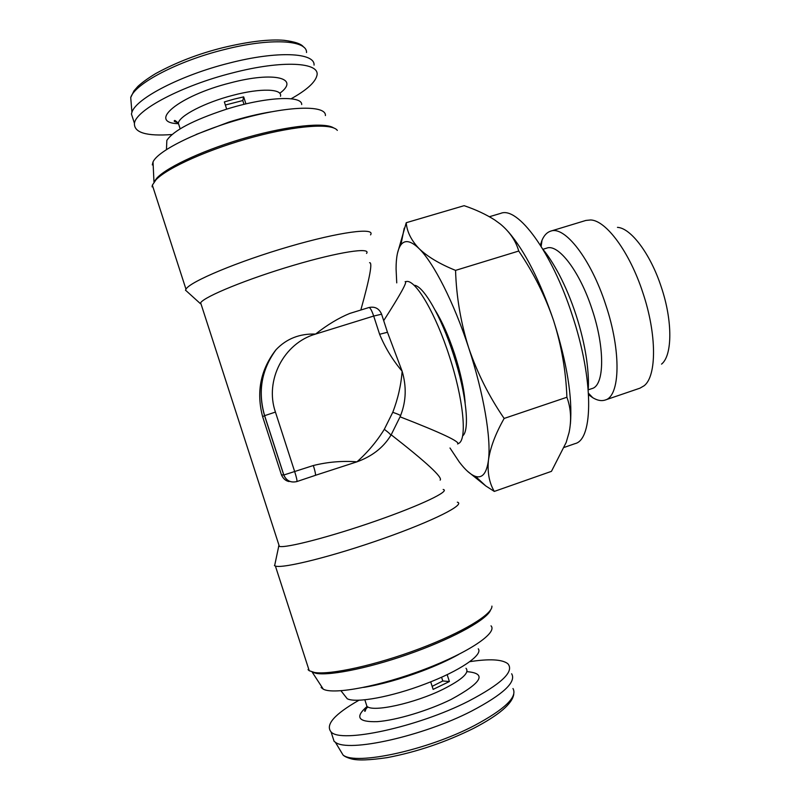 <?xml version="1.0" encoding="UTF-8"?>
<svg xmlns="http://www.w3.org/2000/svg" width="800" height="800" viewBox="0 0 800 800"><rect width="100%" height="100%" fill="white"/><g stroke="black" fill="none" stroke-linecap="round" stroke-linejoin="round"><path stroke-width="1.2" d="M435.31 310.46C442.17 321.51 448.59 335.98 454.56 353.89C460.67 372.9 464.2 389.28 465.15 403.04M489.41 216.72L500.82 213.33C517.66 206.21 551.66 251.6 572.07 314.64C593.85 379.34 593.48 439.61 575.06 443.63L564.27 447.38M508.33 231.79C524.86 251.01 539.95 280.61 553.59 320.58C566.98 362.85 572.58 397.33 570.39 424.02M617.45 227.36C630.84 227.98 650.52 253.95 661.29 287.07C672.81 321.11 672.41 355.59 661.54 364.12M540.35 245.11L542 240.27C544.1 235.36 546.99 232.32 550.66 231.15L585.89 220.44L590.68 219.96C606.09 220.43 629.64 252.03 642.84 292.65C656.95 334.4 656.78 376.17 644.12 385.76L639.96 388.17L605.1 400.06C601.44 401.25 597.32 400.46 592.75 397.71L588.58 394.74M550.66 231.15C564.63 225.49 590.87 258.83 605.68 304.61C621.54 351.54 620.21 396.49 605.1 400.06M542.94 249.29L546.76 248.12C558.25 243.47 579.83 271.46 592.08 309.35C605.2 348.19 604.45 385.61 592.02 388.56L588.24 389.83M244.02 104.36L242.79 100.55L225.36 105.02M226.7 109.15L224.35 101.92L234.08 99.14L243.66 96.87L245.94 103.9M172.02 134.53C146.44 136.4 133.91 132.66 134.44 123.32C135.76 110.1 182.07 85.56 232.25 72.98C282.77 59.76 320.85 62.27 316.87 75.71C315.12 82.47 306.54 90.16 291.11 98.78M133.55 120.56L131.42 113.97L131.93 112.25C136.08 98.45 181.09 75.09 229.06 63.14C277.37 50.61 315.01 52.59 314.06 65.11M432.16 686.37L442.79 680.98L441.57 677.23M447.15 674.64L449.39 681.55L433.14 689.38L430.7 681.84M469.7 661.68C489.3 658.67 501.99 659.32 507.76 663.65C514.76 671.32 501.61 683.87 468.29 701.3C417.74 727.11 340.63 743.65 331.05 731.9C325.19 724.76 334.51 714.19 359.01 700.2M511.65 673.77C516.51 682.02 503.12 694.48 471.48 711.14C422.81 736.27 348.18 752.77 335.37 742.26L334.1 741.34L332.11 735.2M344.44 695.19L347.23 698.74C355.83 703.42 391.71 696.87 425.21 683.98C459.81 670.98 483.3 654.79 478.26 648.8M363.67 687.41C381.02 684.55 400.39 679.13 421.78 671.18C436.17 665.71 448.47 660.13 458.69 654.43M301.69 104.55C302.16 95.07 265.04 96.88 225.31 109.58C192.9 120.35 173.41 130.61 166.85 140.37L166.46 149.54M271.52 111.79C258.21 113.94 244.05 117.36 229.03 122.04L196.15 134.46M321.12 687.48L323.29 689.17L312.26 672.24L316.38 673.39C331.4 676 373.99 666.93 415.17 651.8C456.41 636.69 487.72 618.82 490.58 609.93M308.04 669.63L309.22 670.72L314.42 672.45C330.16 675.21 376.33 665.04 419.41 648.76C462.57 632.51 492.77 614.1 491.92 606.11M323.29 689.17C333.75 694.99 380.55 686.14 424.88 669.17C469.3 652.26 497.77 632.69 491.01 625.84M414.07 285.27C423.05 285.23 441.19 316.26 453.54 354.77C466.39 393.78 470.06 430.64 462.62 435.89M457.68 443.95L459.28 443.06C467.18 437.67 463.16 398.13 449.3 356.07C435.98 314.54 416.59 281.21 407.17 281.41L405.13 281.68C407.77 281.26 400.62 294.25 383.69 320.64M400.6 415.65L400.88 414.76C406.17 400.84 406.59 386.34 402.14 371.26L387.46 332.26L379.61 334.28L373.69 316.05L315.57 334.07C327.31 324.82 338.72 317.94 349.81 313.42L350.98 313.09M457.34 502.18C465.92 504.35 433.83 520.73 383.66 538.42C333.57 556.16 282.79 568.86 275.4 566.05L274.42 565.57M152.28 164.91L153.03 161.93C158.06 150.29 200.66 129.57 246.17 117.58C291.71 105.47 326.34 105.41 325.4 115.58M185.49 290.28L185.96 289.17C189.98 281.62 238.2 261.41 289.11 246.61C340.06 231.73 375.91 227.2 370.55 234.88M152.08 186.86L152.35 185.15L156 179.77C167.6 167.55 210.06 148.67 253.6 137C297.18 125.25 332.25 123.05 337.32 130.39M400.2 416.87C441.61 432.97 460.75 442.01 457.61 443.98L457.79 443.92M200.21 303.6L200.64 302.77C204.48 296.5 247.93 278.75 293.55 265.31C339.21 251.8 371.53 247 366.54 253.43M443.16 489.46C450.72 490.91 421.38 505.09 376.33 520.81C331.35 536.55 285.88 548.37 279.36 546.4L278.57 546.09M440.14 480.13C443.03 477.66 426.74 462.56 391.26 434.84M315.39 475.32L356.96 461.83C371.71 456.48 382.76 448.02 390.13 436.46L390.77 435.54C391.17 434.92 389.02 432.85 384.31 429.31L392.76 412.31C397.9 399.01 401.03 385.33 402.14 371.26C392.7 360.1 385.19 347.78 379.61 334.28M262.61 416.61C256.25 392.41 260.39 370.54 275.04 350.98L276.12 349.62C286.54 338.7 299.69 333.52 315.57 334.07C283.94 343.07 264.43 380.35 275.43 412.08L294.73 471.74C296.55 477.56 297.27 480.84 296.88 481.56L296.83 481.56C290.65 482.98 286.29 480.79 283.75 475L264.57 415.7L262.61 416.61L281.43 474.83C283.12 478.63 285.64 480.87 289.01 481.55M360.82 310.03C369.83 277.76 372.74 261.99 369.56 262.72M275.43 412.08L264.64 415.67L283.82 475L313.34 465.52C327.77 461.94 342.31 460.71 356.96 461.83C367.68 452.32 376.79 441.48 384.31 429.31M313.34 465.52C315.15 471.32 315.82 474.6 315.35 475.35L315.29 475.35M392.76 412.31C398.26 414.2 400.85 415.39 400.53 415.87L390.9 435.36M153.03 161.93L153.97 181.93L157.03 177.9C168.08 166.29 206.94 148.65 248.2 137.11C289.49 125.52 325.06 122.14 333.68 127.93M449.39 681.55L442.79 680.98M243.66 96.87L242.79 100.55M406.24 222.71L464.12 205.68C475.78 209.62 486 214.39 494.77 219.99L500.47 224.15C509.69 231.85 515.79 240.81 518.74 251.04C533.56 272.81 545.17 295.99 553.59 320.58C561.5 345.68 565.94 371.24 566.9 397.25C570.93 408.24 571.65 420 569.07 432.53L566.17 442.47L551.45 471.35L494.29 491.42C489.25 482.89 487.3 472.53 488.44 460.32C490.17 447.86 495.41 433.9 504.15 418.44C489.23 396.77 477.41 373.25 468.71 347.9C460.76 322.65 456.37 296.81 455.55 270.38C439.63 263.94 427.46 256.67 419.03 248.56C411.2 240.29 406.93 231.67 406.24 222.71L397.43 253.43M467.41 471.18L485.76 485.93L494.29 491.42M518.74 251.04L455.55 270.38M566.9 397.25L504.15 418.44M396.74 282.88L396.08 268.96C396.06 257.4 397.67 249.37 400.89 244.85C404.89 239.53 410.93 240.77 419.03 248.56C433.55 262.58 453.93 302.51 468.71 347.9C483.68 393.19 491.34 438.78 488.44 460.32C486.66 473.16 482.36 478.52 475.53 476.4C470.74 474.8 465.31 469.98 459.24 461.94L449.99 448.01M131.31 104.71L130.72 97.55C134.7 83.75 177.95 60.98 224.13 49.61C270.63 37.67 307.18 40.03 306.53 52.53M179.45 126.6L178.34 123.16C179.26 115.83 205.13 102.41 232.85 95.33C260.75 87.9 282.75 88.74 280.48 96.29M178.25 123.7C146.86 122.71 178.56 95.8 230.33 82.9C274.46 71.17 300.29 78.29 279.75 93.29M465.99 668.28C469.77 672.61 462.11 679.62 442.99 689.31C414.72 703.35 372.51 712.59 366.94 706.31L365.91 703.12M466.94 671.65C487.3 673.34 482.04 682.6 451.14 699.42C428.27 710.7 396.16 720.33 377.22 721.65C358.13 722.19 354.71 717.16 366.96 706.58M512.97 688.51C517.68 696.91 504.82 709.26 474.4 725.56C427.64 750.11 355.78 765.69 343.07 755.04L339.6 749.29M316.24 475.06L296.88 481.56C290.74 482.96 286.39 480.78 283.82 475L281.43 474.83M276.12 349.62C261.48 369.62 257.66 391.64 264.64 415.67L264.57 415.7C257.73 392.32 261.22 370.75 275.04 350.98M381.54 314.04C379.09 308.48 374.91 306.3 369.01 307.51C370.23 307.67 371.79 310.52 373.69 316.05L381.6 314.2L387.42 332.14M588.49 393.25L592.75 397.71M588.22 389.53C588.8 381.94 588.27 371.94 586.62 359.53C584.56 345.29 581.05 330.49 576.09 315.14M131.93 112.25L130.72 97.55L133.94 90.9L137.97 86.32C142.55 82.18 148.49 77.91 155.79 73.52C176.38 62.27 198.8 53.65 223.06 47.64C248.56 41.53 268.87 39.08 283.99 40.3C295.02 41.71 301.54 43.97 303.57 47.06M180.17 128.82L178.34 123.16C175.73 120.8 174.44 119.97 174.48 120.68C173.56 121.14 174.72 121.79 177.97 122.65M134.44 123.32L131.42 113.97M367.84 706.9C364.86 710.01 363.95 711.46 365.12 711.25L366.94 706.31L364.84 699.79M513.77 694.27C512.27 703.78 498.96 715.1 473.85 728.24C445.68 742.19 416.8 751.99 387.22 757.62C369.79 760.18 357.91 760.62 351.58 758.93C347.31 757.75 344.47 756.46 343.07 755.04L335.37 742.26M316.38 673.39L314.42 672.45M275.4 566.05L309.22 670.72M185.96 289.17L152.35 185.15M200.64 302.77L279.36 546.4M278.75 546.19L274.62 565.71M369.01 307.51L349.81 313.42M200.24 303.51L185.51 290.17M157.03 177.9L156 179.77M347.23 698.74L340.97 690.77M331.05 731.9L334.1 741.34M543.1 249.55C548.02 255.42 553.37 263.75 559.17 274.54C565.58 286.81 571.21 300.32 576.07 315.09M541.15 246.37L542 240.27M475.53 476.4L485.76 485.93M400.89 244.85L404.23 228.17"/></g></svg>
